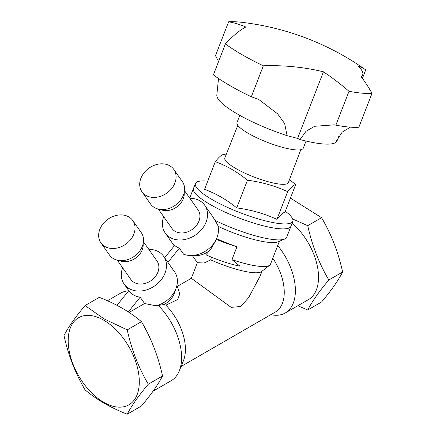 <?xml version="1.0" encoding="UTF-8"?>
<svg xmlns="http://www.w3.org/2000/svg" width="436" height="436" viewBox="0 0 436 436"><rect width="100%" height="100%" fill="white"/><g stroke="black" fill="none" stroke-linecap="round" stroke-linejoin="round"><path stroke-width="0.65" d="M163.68 216.681A24.138 19.037 -35.1 0 0 165.222 233.015A24.138 19.037 -35.1 0 0 170.187 237.522A24.138 19.037 -35.1 0 0 197.802 233.276A24.138 19.037 -35.1 0 0 206.168 207.819A24.138 19.037 -35.1 0 0 204.718 205.252L212.942 216.954L217.689 224.96A24.138 19.037 144.9 0 1 217.253 236.857A24.138 19.037 144.9 0 1 190.712 255.512A24.138 19.037 144.9 0 1 183.605 254.226L179.343 248.16A24.138 19.037 144.9 0 1 174.602 245.419L164.672 257.774M204.718 205.252A24.138 19.037 -35.1 0 0 189.867 198.271M297.799 305.75L307.745 309.985L321.561 302.006C331.3 290.441 338.325 280.446 342.636 272.02L328.82 279.999C319.081 263.453 312.056 245.348 307.745 225.674L292.665 218.997M290.43 198.091L321.561 217.695C331.3 234.236 338.325 252.346 342.636 272.02M307.745 225.674L321.561 217.695M307.745 309.985C312.056 301.554 319.081 291.559 328.82 279.999M148.812 249.354A24.138 19.037 144.9 0 1 158.693 251.828A24.138 19.037 144.9 0 1 163.658 256.335L174.564 271.846A24.138 19.037 144.9 0 1 176.193 287.934L174.362 293.166A17.435 13.75 144.9 0 1 163.931 304.541L165.854 305.167L177.708 299.532L179.725 294L177.986 288.381L176.651 286.474M163.658 256.335A24.138 19.037 144.9 0 1 154.856 285.787A24.138 19.037 144.9 0 1 124.162 284.098A24.138 19.037 144.9 0 1 122.62 267.759M176.193 287.934A24.138 19.037 144.9 0 1 156.001 305.81L144.572 303.511L140.147 297.216A24.138 19.037 144.9 0 1 128.773 290.649L116.973 305.32M156.001 305.81L163.931 304.541M262.014 271.225L260.085 276.19L248.678 297.581L240.705 306.492L231.173 307.375L191.328 278.288L197.372 262.712L204.162 262.99L210.708 259.851A41.573 8.785 21.2 0 0 261.513 271.612L269.71 265.202A46.935 9.919 21.2 0 0 270.5 264.183L279.4 241.244M217.253 236.857L216.207 239.849L210.632 249.457A17.435 13.75 144.9 0 1 196.255 255.556L190.712 255.512M192.32 255.523L197.372 262.712M210.708 259.851L211.465 257.196M210.632 249.457L205.874 254.777A40.232 8.502 -158.8 0 0 239.936 266.162L231.963 259.654A46.935 9.919 21.2 0 0 269.71 265.202M140.147 297.216L128.326 311.925M181.087 366.474L275.312 312.078A43.18 24.928 -120 0 0 272.822 258.199M191.328 278.288L176.793 286.681M153.101 391.147L171.135 380.737A50.554 29.19 -120 0 0 179.25 370.965L183.414 360.79A43.18 24.928 -120 0 0 165.854 305.167M128.615 290.839A50.554 29.19 -120 0 0 120.576 293.172L107.441 300.753M179.25 370.965A50.554 29.19 -120 0 0 158.203 305.342M144.572 303.511L129.111 312.438M99.31 297.336C116.101 303.903 130.157 312.013 141.466 321.67C151.199 338.216 158.23 356.321 162.541 375.995C158.23 384.427 151.199 394.422 141.466 405.981L127.23 414.2C110.499 407.671 96.449 399.556 85.075 389.86C75.341 373.32 68.31 355.209 63.999 335.54C68.31 327.109 75.341 317.114 85.075 305.554L99.31 297.336M85.075 305.554L104.1 318.907L127.23 329.889L141.466 321.67M193.628 188.074A52.298 11.053 21.2 0 0 193.437 188.45A52.298 11.053 21.2 0 0 210.168 204.511A52.298 11.053 21.2 0 0 260.69 225.118A52.298 11.053 21.2 0 0 290.954 226.289A52.298 11.053 21.2 0 0 291.074 225.881M214.975 220.349A52.298 11.053 21.2 0 0 284.67 239.064A52.298 11.053 21.2 0 0 286.686 237.288L290.954 226.289M207.732 181.158A52.216 11.036 21.2 0 0 195.442 183.518L193.48 188.445A52.266 11.047 21.2 0 0 210.19 204.511A52.266 11.047 21.2 0 0 260.717 225.118A52.266 11.047 21.2 0 0 290.932 226.257L292.807 221.292A52.216 11.036 21.2 0 0 285.324 211.264M270.702 314.738L273.132 315.065A48.946 28.258 -120 0 0 285.253 312.993A48.946 28.258 -120 0 0 277.732 245.539M285.253 312.993L308.394 299.636A48.946 28.258 -120 0 0 317.245 265.698A48.946 28.258 -120 0 0 292.109 223.139M127.23 329.889C131.547 349.563 138.572 367.673 148.311 384.214L162.541 375.995M148.311 384.214C138.572 395.774 131.547 405.769 127.23 414.2M218.049 226.306A46.935 9.919 21.2 0 0 277.977 241.833L284.67 239.064M231.963 259.654L236.988 246.705A46.935 9.919 -158.8 0 1 216.632 238.634M236.988 246.705A40.232 8.502 -158.8 0 1 216.376 239.364M179.343 248.16L167.909 262.379M103.752 320.204A50.287 29.032 60 0 1 134.55 399.572A50.287 29.032 60 0 1 72.959 364.011A50.287 29.032 60 0 1 103.752 320.204M184.537 190.685L198.064 209.934A16.007 12.622 144.9 0 1 197.17 224.48A16.007 12.622 144.9 0 1 182.406 232.949A16.007 12.622 144.9 0 1 171.877 228.339L158.344 209.089M143.477 241.762L157.004 261.011A16.007 12.622 144.9 0 1 156.11 275.557A16.007 12.622 144.9 0 1 141.346 284.032A16.007 12.622 144.9 0 1 130.816 279.416L117.289 260.172M119.268 260.526A16.007 12.622 -35.1 0 0 125.655 261.704A16.007 12.622 -35.1 0 0 143.139 243.746M132.746 220.518L141.28 232.661A19.446 15.336 144.9 0 1 134.19 256.39A19.446 15.336 144.9 0 1 109.463 255.022L100.929 242.879A19.446 15.336 144.9 0 1 111.572 217.079A19.446 15.336 144.9 0 1 132.746 220.518A19.446 15.336 144.9 0 1 125.655 244.247A19.446 15.336 144.9 0 1 100.929 242.879M160.328 209.444A16.007 12.622 -35.1 0 0 166.715 210.626A16.007 12.622 -35.1 0 0 184.199 192.668M173.806 169.44L182.341 181.578A19.446 15.336 144.9 0 1 175.25 205.307A19.446 15.336 144.9 0 1 150.524 203.944L141.989 191.802A19.446 15.336 144.9 0 1 152.633 165.996A19.446 15.336 144.9 0 1 173.806 169.44A19.446 15.336 144.9 0 1 166.715 193.164A19.446 15.336 144.9 0 1 141.989 191.802M195.442 183.518A52.216 11.036 21.2 0 0 212.141 199.568A52.216 11.036 21.2 0 0 281.04 223.739A52.216 11.036 21.2 0 0 292.807 221.292M226.033 154.911L223.341 154.518C221.423 154.927 218.741 157.303 215.302 161.647L204.555 189.338C216.038 193.568 226.758 199.753 236.715 207.907C250.874 209.754 264.276 213.569 276.915 219.346C280.353 215.008 283.035 212.632 284.953 212.218L295.695 184.521L289.433 179.741M276.915 219.346L287.656 191.649C291.101 187.311 293.777 184.935 295.695 184.521M236.715 207.907L247.457 180.21C261.622 182.063 275.018 185.872 287.656 191.649M215.302 161.647C226.818 165.893 237.538 172.078 247.457 180.21M237.822 125.323L224.818 157.963A34.073 7.199 21.2 0 0 244.209 172.836A34.073 7.199 21.2 0 0 280.675 184.205A34.073 7.199 21.2 0 0 288.349 182.608L300.764 149.744M251.321 96.776A93.871 19.838 -158.8 0 1 213.395 74.872L225.412 43.9A93.871 19.838 -158.8 0 0 263.344 65.798L251.321 96.776L258.679 99.408L277.618 113.84L284.664 123.601L287.09 135.672L297.586 138.403L300.082 139.553L306.012 131.269L314.645 126.287L334.292 124.832L335.867 125.17L349.007 91.298A264.096 247.877 75.2 0 0 323.43 71.804L297.586 138.403M263.344 65.798A260.859 223.445 -47.8 0 1 323.43 71.804M349.007 91.298A87.167 18.421 -158.8 0 0 372.001 93.353L358.861 127.225A87.167 18.421 -158.8 0 1 335.867 125.17M338.957 135.928L337.028 140.91A64.37 13.603 21.2 0 1 335.36 142.703L342.167 132.163L350.359 127.159M372.001 93.353A264.096 143.575 -76.8 0 0 361.035 76.529A64.37 13.603 -158.8 0 0 362.703 74.736L361.678 77.379M362.703 74.736A64.37 13.603 -158.8 0 0 358.31 66.359A264.096 72.044 -65.3 0 1 365.085 69.438A264.096 72.044 -65.3 0 1 365.717 69.896L362.42 78.387M365.085 69.438A268.205 268.205 0 0 0 241.342 22.263A87.167 18.421 -158.8 0 0 238.677 21.991A87.167 18.421 -158.8 0 0 228.628 21.8L215.488 55.672L218.572 61.531M228.628 21.8A264.096 143.575 103.2 0 1 245.811 26.988A260.859 49.551 113.6 0 0 225.412 43.9M218.518 78.502L216.823 95.108A64.37 13.603 -158.8 0 0 287.09 135.672M335.36 142.703A64.37 13.603 -158.8 0 1 300.082 139.553M306.045 141.057L303.271 148.202A35.539 7.51 -158.8 0 1 300.077 149.859A35.539 7.51 -158.8 0 1 261.409 139.88A35.539 7.51 -158.8 0 1 237.01 122.494L239.784 115.349M165.222 233.015L174.247 245.855M124.162 284.098L128.767 290.649M189.715 198.053L193.437 188.45"/></g></svg>
